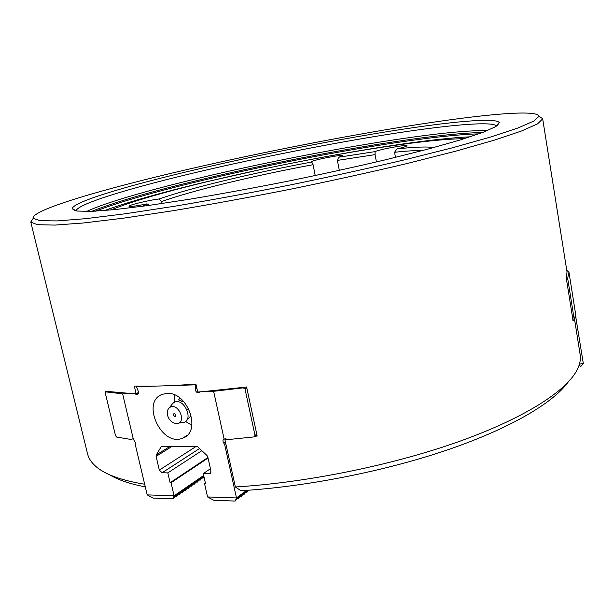 <?xml version="1.0" encoding="UTF-8"?>
<svg xmlns="http://www.w3.org/2000/svg" width="614" height="614" viewBox="0 0 614 614"><rect width="100%" height="100%" fill="white"/><g stroke="black" fill="none" stroke-linecap="round" stroke-linejoin="round"><path stroke-width="0.92" d="M572.693 320.032L574.267 319.733L567.873 279.547L566.292 279.846M566.768 270.383L568.955 272.109L567.735 278.027L566.308 278.303L567.021 271.971L542.646 118.671L538.954 116.299C537.664 109.108 481.414 114.503 412.501 125.363C342.627 136.446 260.175 152.648 187.439 169.472C104.142 188.736 30.761 210.057 33.225 218.285L39.795 220.687L57.117 220.917L85.645 218.668L125.056 213.795L173.977 206.335C210.617 200.164 249.184 193.072 289.678 185.075C330.102 176.763 368.4 168.351 404.565 159.84L452.564 147.759L490.778 136.983L517.955 127.996L533.827 121.073L538.954 116.307L542.646 118.671M572.839 320.922L574.512 320.608L575.456 313.063L568.955 272.109M575.41 314.821L583.3 363.427L579.432 364.156M574.965 317.653L576.001 317.461M568.08 382.2C553.06 402.93 510.464 428.288 447.836 449.763C385.216 471.168 306.14 486.802 240.918 490.732L235.377 486.971C305.181 482.827 390.895 465.535 456.831 442.303C522.806 418.994 564.895 392.07 576.531 370.971C579.677 365.223 580.905 359.904 580.215 355.022L574.627 319.856M567.873 279.547L567.735 278.027M574.512 320.608L574.267 319.733M579.225 364.839L580.721 366.619L583.3 363.427M580.721 366.619L579.202 364.923M573.092 320.876L566.308 278.303M105.8 391.885L105.316 393.09L115.516 435.648L116.614 437.061L131.358 439.524L132.378 438.903L133.33 439.094L122.623 393.85L105.8 391.885L106.805 391.364L131.941 393.589L122.623 393.85M246.813 387.994L245.024 389.076L255.025 435.38L256.775 434.19M243.282 387.833L213.626 391.302L203.341 391.594L244.211 387.273L243.282 387.833L245.024 389.076M207.555 496.949L213.756 500.287L235.154 501.062L236.497 497.946L207.555 496.949L204.539 483.632L205.398 483.034M236.996 498.791L238.132 498.829L239.491 495.713L236.497 497.946L224.647 444.429L223.588 442.84C222.629 441.059 222.798 439.762 224.087 438.949L213.626 391.302M200.341 391.832L198.936 392.791C196.664 392.845 195.498 391.54 195.436 388.885L195.774 387.265L195.229 384.832L170.446 385.623M138.603 392.853L135.932 394.28L137.444 394.48C138.772 393.743 138.956 392.446 137.996 390.588L136.438 386.72L155.718 386.099M135.932 394.28L134.857 393.704M133.33 439.094L135.433 442.786L135.18 444.129L147.183 494.869L174.084 495.797L171.053 482.742L170.101 482.711L167.814 472.887L162.119 472.772L159.318 470.094L156.109 456.356L156.255 454.966L161.29 446.531L197.608 446.7L206.956 455.465L207.785 456.908L210.97 471.076L210.019 473.601L203.265 473.624L205.536 483.655L204.539 483.632M167.062 393.459C187.899 391.632 201.998 432.064 182.757 438.12C161.298 447.629 140.107 400.712 162.956 394.173L167.062 393.459M235.377 486.971L225.798 443.661L224.647 444.429M235.154 501.062L239.491 495.713L246.659 490.356M195.996 384.395L195.229 384.832M196.534 386.828L195.774 387.265M136.438 386.72L137.574 386.122M132.447 438.887L131.358 439.524M173.087 498.814L174.084 495.797L177.208 493.648L173.087 498.814L153.201 498.092L147.183 494.869M224.164 438.918L228.078 439.57L253.897 436.922L256.921 434.865M177.93 494.493L179.28 494.539L180.301 491.522L176.195 496.672L177.208 493.648L203.687 475.482M171.053 482.742L208.039 458.052M170.101 482.711L207.916 457.499M167.814 472.887L201.845 450.676M203.265 473.624L210.441 468.72M255.025 435.38L253.897 436.922M174.407 394.886L174.391 402.385M185.405 421.442L191.906 425.141M174.837 496.619L176.195 496.672M239.959 496.58L241.087 496.611L242.453 493.495L238.132 498.829M181.007 492.39L182.35 492.428L183.379 489.419L179.28 494.539M242.898 494.377L244.019 494.416L245.393 491.3L241.087 496.611M184.054 490.294L185.39 490.333L186.433 487.324L182.35 492.428M247.35 490.31L244.019 494.416M245.815 492.205L246.928 492.236L247.803 490.279M187.086 488.214L188.406 488.253L189.457 485.244L185.39 490.333M248.563 490.218L246.928 492.236M190.087 486.158L191.399 486.188L192.466 483.18L188.406 488.253M193.065 484.108L194.377 484.139L195.444 481.138L191.399 486.188M196.027 482.074L197.324 482.113L198.406 479.104L194.377 484.139M198.967 480.064L200.248 480.094L201.346 477.086L197.324 482.113M201.876 478.06L203.157 478.091L203.848 476.195M203.748 475.727L200.248 480.094M204.032 477.001L203.157 478.091M131.941 393.589L136.108 393.751L138.611 392.407M105.769 391.955L105.585 391.187L106.805 391.364M136.108 393.751L134.297 386.045C151.996 386.528 172.534 385.861 195.912 384.042L197.708 392.039L203.341 391.594M244.211 387.273L246.59 386.966L257.166 436.032L254.802 436.301M395.485 157.384L394.549 152.28L396.966 148.895C403.452 147.398 406.806 146.355 407.036 145.756C407.512 144.244 379.168 149.448 375.1 151.604L338.989 157.184L342.735 155.649C343.096 154.045 310.492 160.53 311.444 161.873L311.743 162.027C253.551 172.849 190.532 187.869 159.11 198.99C149.755 199.964 128.088 205.183 128.994 206.266C130.252 206.864 136.231 206.058 146.923 203.863L149.501 205.337M422.846 150.461C415.747 150.422 406.314 151.029 394.549 152.28M433.63 147.583C427.175 146.516 414.957 146.953 396.966 148.895M226.65 439.048L224.808 439.194L225.507 438.734M161.958 203.541L161.528 201.622L159.11 198.99M315.228 175.573L313.086 164.698C255.178 175.389 192.151 190.493 161.528 201.622M311.743 162.027L313.086 164.698M146.923 203.863L142.44 206.304M464.276 138.718C418.771 138.841 300.292 159.295 210.057 181.015C165.197 191.745 132.094 201.407 110.75 210.003M375.1 151.604L375.07 154.644L337.393 160.4L338.989 157.184M482.389 132.586C431.811 132.954 302.126 155.48 202.889 179.181C152.771 191.084 115.701 201.814 91.678 211.369M487.132 130.736C443.492 129.032 306.11 152.617 202.881 177.216C150.768 189.565 105.478 202.497 86.589 211.5M496.596 126.108C492.75 120.805 446.877 125.102 389.268 134.174C331.023 143.4 261.802 157.054 201.569 171.114C133.952 186.909 77.187 203.748 76.075 210.901M199.987 168.643C130.705 184.737 72.391 201.852 72.252 208.76L76.942 211.039L91.133 211.393L115.148 209.566L148.611 205.46L190.271 199.12C221.493 193.863 254.357 187.83 288.856 181.007C323.302 173.923 355.936 166.755 386.751 159.502L427.613 149.202L460.055 140.023L482.903 132.394L495.851 126.576L499.289 122.654C496.327 117.243 449.801 121.718 391.218 131.012C331.974 140.46 261.426 154.375 199.987 168.643M339.319 170.385L337.393 160.4M376.436 161.958L375.07 154.644M30.8 222.084L33.225 218.285L30.8 222.084L37.347 224.686L54.792 225.085L83.627 222.966L123.521 218.162L173.117 210.702C210.287 204.493 249.422 197.324 290.506 189.219C331.537 180.769 370.38 172.212 407.051 163.531L455.665 151.19L494.308 140.161L521.708 130.935L537.634 123.813L542.661 118.87M145.295 486.894C129.738 483.855 117.773 479.787 109.415 474.683M144.674 484.239C122.309 480.532 106.514 474.99 97.273 467.607C91.993 463.401 88.761 458.835 87.579 453.899L30.738 221.892M225.798 443.661L224.808 439.194M178.797 399.553L180.071 398.179M176.325 401.871L179.841 400.612L183.663 401.464M190.777 413.767L189.979 416.898L186.809 419.999M171.521 404.987L172.741 403.475C183.21 394.042 196.204 422.939 181.383 422.67L178.206 423.184M167.499 415.202C166.878 412.124 167.43 409.722 169.165 407.98C177.6 400.389 188.107 423.737 176.164 423.514C171.912 422.931 169.027 420.16 167.499 415.202M174.069 413.422L173.056 415.125L175.19 416.729C176.31 415.356 175.942 414.25 174.069 413.422M575.195 316.187L575.663 316.103M196.818 388.094L195.436 388.885M225.353 441.673L223.588 442.84M199.542 448.519L162.119 472.772M159.318 470.094L195.72 446.693M156.109 456.356L171.782 446.578M156.255 454.966L169.756 446.57M210.901 472.611L209.259 473.747M259.691 169.786L204.393 182.266C162.219 192.351 128.925 201.783 104.51 210.556M470.247 136.807C435.011 138.426 373.819 147.46 311.39 159.364M478.905 133.86C425.533 135.164 300.023 157.092 203.127 180.27C155.802 191.537 119.891 201.845 95.385 211.193M180.324 402.531L182.78 400.551M191.131 414.995L190.501 415.455M198.936 392.791L199.527 392.453M137.444 394.48L137.927 394.226M210.487 473.279L210.019 473.601M186.825 435.587L182.757 438.12M497.064 125.793L499.289 122.654M75.514 210.786L72.252 208.76M183.44 401.234L182.888 401.142M190.916 414.212L190.57 415.194M190.54 415.325L189.979 416.898M169.165 407.98L171.452 405.094M188.728 408.747L187.17 409.668"/></g></svg>
